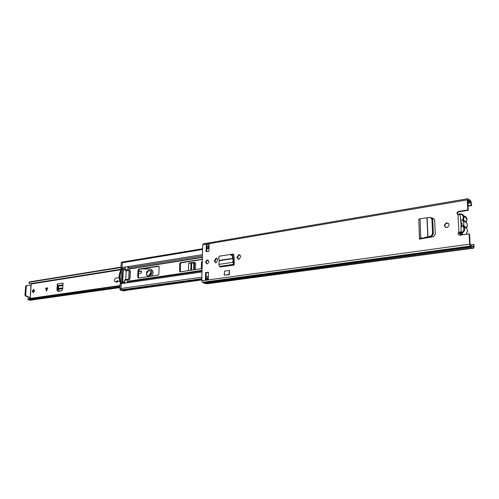 <?xml version="1.0" encoding="UTF-8"?>
<svg xmlns="http://www.w3.org/2000/svg" width="499" height="499" viewBox="0 0 499 499"><rect width="100%" height="100%" fill="white"/><g stroke="black" fill="none" stroke-linecap="round" stroke-linejoin="round"><path stroke-width="0.75" d="M445.526 227.382C444.316 225.66 444.74 224.269 446.798 223.209L448.433 223.334M446.611 222.828C449.68 223.758 449.855 225.311 447.141 227.494L446.842 227.556C443.779 226.615 443.605 225.061 446.324 222.891L446.611 222.828M238.354 259.468L237.636 257.272L239.252 254.983L239.801 254.939M238.722 259.461L237 257.665L238.628 254.746C239.769 254.596 240.399 255.182 240.512 256.505L240.506 257.128L238.722 259.461M206.96 263.89C205.906 262.443 206.193 261.214 207.815 260.204L208.233 260.16M207.316 259.954C209.331 260.827 209.349 262.125 207.378 263.846L207.222 263.877C205.214 262.992 205.201 261.694 207.172 259.985L207.316 259.954M215.705 262.911L215.019 260.74L216.591 258.494L217.053 258.451M216.005 262.898L214.37 261.133L215.955 258.27C217.046 258.133 217.645 258.707 217.745 259.998L216.005 262.898M231.904 254.471L233.195 254.272L231.417 254.222M232.565 254.041L234.043 255.494L234.224 263.553L233.651 263.279L233.476 262.187L232.84 261.956L232.802 262.312L234.199 265.013L234.224 263.553M206.087 251.714L206.255 244.722L209.125 244.236L208.956 251.247L206.087 251.714M208.463 272.204L208.301 279.334L205.407 279.733L205.576 272.616L208.463 272.204M459.754 214.869L457.97 214.589C456.56 213.56 456.679 212.53 458.325 211.507L467.781 209.96L467.226 199.881L202.706 244.766L201.796 280.794L202.469 282.322L204.54 283.37L207.147 283.756L473.57 248.196L474.044 246.949L473.907 244.547L470.183 244.703M471.748 246.275L472.328 246.2L471.748 246.281L470.127 244.435L469.559 234.156L469.097 233.85L469.665 244.142L470.264 246.069L471.761 247.523L473.57 248.196M469.097 233.85L459.747 235.197C457.864 234.804 457.577 233.825 458.893 232.253L459.361 232.565M432.508 218.394L433.063 218.337L432.277 218.051M432.571 218.019L434.648 219.772L435.296 234.249L433.569 236.595L421.162 238.84L420.838 238.516L421.2 238.403L424.736 237.967L420.794 238.098L419.565 238.466L419.491 239.09L421.162 238.84M229.478 270.421L224.681 271.1L224.126 275.155L228.929 274.487L229.478 270.421L229.403 274.643L228.929 274.487M224.126 275.155L229.403 274.643M205.407 279.733L206.081 278.716L206.224 272.828L208.457 272.504M206.736 251.608L206.867 246.15L206.255 244.722M457.801 214.526C457.134 213.372 457.464 212.48 458.793 211.838L468.243 210.297L467.781 209.96M468.012 206.149L471.705 205.538L471.262 205.201L471.006 202.463L469.366 200.729L467.781 200.005L468.243 210.297M209.062 246.849L208.345 246.699L209.069 246.581M209.087 245.807L206.91 246.175L208.345 246.699M467.382 198.802L203.542 243.768L202.706 244.766M208.158 247.803L208.164 246.637M471.262 205.201L467.987 205.738M471.705 205.538L470.969 201.24L469.328 199.506L467.713 198.745L467.226 199.881M471.006 202.463L467.837 202.987L471.006 202.463M467.781 201.952L469.871 201.596L467.781 201.958M471.742 246.269L473.501 246.911L473.457 244.254M471.224 246.699L203.829 282.746M205.576 272.616L206.224 272.828M206.081 278.716L208.32 278.442M461.375 231.779L459.76 232.322M460.271 231.96L459.61 232.397M459.766 232.035L458.893 232.253L457.97 214.589M232.84 261.956L233.039 258.613L232.178 255.912L230.176 254.496L219.691 256.143L219.042 256.461L218.705 258.008L219.354 260.703L218.799 264.408L219.566 266.391L220.209 267.065L234.199 265.013M230.176 254.496L219.691 256.143M219.491 256.187L220.271 255.787M230.706 254.147L232.709 255.563L233.669 258.993L233.476 262.187M424.237 237.674L431.049 236.089L432.552 233.619L431.909 218.974L430.119 217.346L420.015 218.755L418.804 219.479M418.817 219.803L419.491 239.09M432.552 233.619L433.375 233.838L432.727 219.248L431.909 218.974M431.242 217.583L432.727 219.248M433.375 233.838L431.866 236.308L424.736 237.967M457.876 214.558L459.186 213.971C461.999 213.535 463.646 214.645 464.126 217.308L463.272 220.327L463.721 221.157L463.222 221.138L462.529 220.277L463.39 217.258C462.81 214.632 461.145 213.747 458.4 214.601M458.469 232.621C461.631 233.295 463.477 231.998 464.001 228.723L462.841 225.81L460.945 227.12L462.205 223.795L461.375 222.629L460.552 219.753L462.561 220.458M463.222 221.138L463.852 222.959L463.671 225.71L466.584 227.694C467.669 225.835 467.575 224.151 466.309 222.654L463.403 220.633M461.868 222.966L461.375 222.629M460.552 219.753L460.328 215.506M461.17 231.393L460.945 227.12M463.721 221.157L463.914 224.768M462.841 225.81L463.428 224.937M232.272 254.808L233.769 254.571M138.485 278.068L138.685 270.24L139.296 269.335L159.025 266.254M180.357 271.874L180.457 263.74L181.106 262.805L202.332 259.486M128.181 266.703L129.478 268.736L129.472 270.452L130.37 270.951L130.002 278.798L129.041 279.583L128.885 281.268L127.301 282.702L124.887 283.052M130.227 270.888L129.709 270.739M202.606 248.727L123.191 261.913L122.286 262.773L122.055 267.558L123.29 269.953L122.704 282.004L121.257 283.657L121.02 288.503L121.656 289.813L122.261 289.726M202.101 268.562L180.214 271.893L179.559 271.15L179.808 263.534L180.457 262.593L202.338 259.255M159.15 266.747L158.863 274.225L158.233 275.142L138.285 278.099L137.693 277.375L138.017 270.04L138.635 269.142L158.526 266.023L159.15 266.747M231.973 254.527L233.507 254.284M201.846 278.779L123.078 289.707L124.326 290.586L125.729 290.393M124.6 280.288L124.713 282.989L127.126 282.64L127.501 279.858L124.6 280.288L125.199 279.627L127.788 279.247M127.501 279.858L128.1 279.197L128.661 279.353L129.079 270.458L126.185 270.913L125.773 279.546M121.937 282.596L122.766 269.173L121.55 269.366L120.933 268.082L122.068 267.901M121.288 283.401L120.165 283.569L120.434 282.97L122.112 282.471M121.55 269.366L120.889 282.652M122.355 262.405L121.207 262.599L120.933 268.082M130.133 270.857L129.74 279.159M120.165 283.569L119.885 289.121L121.057 288.958M122.448 262.2L123.403 261.881M121.12 289.164L121.631 289.913L120.409 290.081L123.771 290.948L125.91 290.368M120.409 290.081L119.885 289.121M121.207 262.599L122.679 261.819M120.565 282.877C118.413 278.61 118.687 274.038 121.4 269.161M121.631 289.913L124.993 290.78M120.939 281.704C119.367 278.224 119.554 274.487 121.494 270.495M125.486 267.034L125.112 269.784L128.006 269.329L127.887 266.647L125.486 267.034M128.006 269.329L128.524 270.296L125.629 270.751L125.112 269.784M129.079 270.458L128.524 270.296M126.185 270.913L125.629 270.751M47.704 287.935L45.702 288.216L46.494 290.998M33.414 292.726L33.053 291.472L34.157 289.701M34.518 290.954L33.427 289.501L32.254 291.291L33.346 292.745L34.518 290.954M195.097 262.63L194.298 262.387L195.583 263.877L195.421 269.647M192.065 262.948L191.317 262.705L188.678 263.11L190.68 263.16L195.047 262.636M56.948 290.075L57.279 283.981L63.117 283.076L62.618 289.233L61.533 290.817L57.909 291.354L56.948 290.075L57.741 290.262L57.971 285.54L58.614 286.158L58.545 289.888L59.543 291.117M202.263 262.299L202.045 268.605M191.317 262.705L194.298 262.387M45.59 288.191L47.736 287.861L46.438 291.148L45.702 288.216M30.258 298.402L31.219 283.719M202.195 262.655L201.453 262.405L201.29 268.78M201.453 262.405L202.176 261.445M120.964 267.508L29.266 282.266L28.892 282.465L29.167 283.544L30.994 283.688M120.983 267.115L29.946 281.798L29.266 282.266M29.135 282.297L29.946 281.798M119.997 286.85L28.131 299.637M120.047 285.915L27.975 299.063L28.568 299.824M28.013 298.521L27.975 299.063M29.073 299.756L30.458 300.223M31.144 285.434L26.884 285.403L26.353 286.008L25.655 295.009L26.073 295.838L30.296 297.828M30.926 285.472L30.214 297.647M26.734 285.428L25.655 286.12L24.95 295.109L25.374 295.938L29.304 297.685M57.872 287.044L57.079 286.85M57.279 283.981L57.971 285.54M190.68 263.16L193.837 262.973L193.643 269.909M195.358 262.936L193.837 262.973M150.86 272.916C150.773 271.094 150.006 270.271 148.565 270.433C147.299 270.901 146.575 271.949 146.4 273.589C146.488 275.417 147.255 276.246 148.702 276.078C149.962 275.61 150.686 274.556 150.86 272.916M149.837 270.608L149.407 270.645M138.529 273.739L140.768 273.296L141.622 272.036L140.899 271.026L138.647 271.026M141.903 268.93L149.226 269.023C150.966 269.229 151.858 270.477 151.914 272.76L150.498 276.29M150.43 269.373C152.133 269.61 153.012 270.851 153.062 273.096L152.095 276.053M118.406 281.068L117.72 281.579L116.554 281.268L115.668 281.91C113.853 281.155 113.841 279.933 115.625 278.249L119.118 277.556M116.554 281.268L117.265 280.744L119.91 281.542M141.467 271.369L138.635 271.362M117.72 281.579L116.835 282.228L115.862 281.966M147.86 275.872L148.197 276.14M148.259 275.935L148.627 276.097M146.556 273.571C146.637 275.261 147.348 276.034 148.696 275.878L150.698 272.941C150.617 271.25 149.906 270.483 148.565 270.633L146.556 273.571M150.18 270.87L149.775 270.807M237 257.665L237.63 257.896M214.37 261.133L215.007 261.351M469.665 244.142L201.796 280.794M458.974 211.801L458.506 211.47M208.183 246.768L209.069 246.618M206.973 246.2L209.087 245.845M473.595 246.662L473.195 246.712M471.125 202.856L467.856 203.399M469.827 201.527L467.775 201.87M468.786 200.766L467.725 200.947M470.332 246.126L202.569 282.359M214.383 260.515L215.019 260.74M237.006 257.041L237.636 257.272M460.783 220.533L461.101 226.602M233.944 264.47L219.953 266.535M233.657 264.37L219.666 266.435M232.802 262.312L218.799 264.408M233.039 258.613L219.354 260.703M232.996 258.307L219.335 260.397M232.709 255.563L232.178 255.912M420.794 238.098L420.015 218.755M427.786 237.056L426.969 217.982M427.961 237.013L427.144 217.957M431.754 236.345L430.936 236.127M466.49 228.062L466.584 227.694L466.64 228.367L463.708 226.359L464.744 228.773C464.681 231.056 463.527 232.609 461.282 233.426L458.157 233.12M462.723 219.591L466.272 222.011L466.334 222.679M466.135 234.281L467.65 230.731L466.615 228.342M459.61 233.52L461.051 235.01M461.987 234.879L460.396 233.557M466.266 222.024L467.027 219.36C466.696 217.102 465.361 215.942 463.01 215.892M463.272 216.547C465.031 216.597 466.141 217.433 466.602 219.061M463.671 225.71L463.708 226.359L463.103 226.621M467.345 225.255L466.577 227.7M202.058 270.389L128.973 281.087M202.051 270.577L128.885 281.268M124.525 281.904L122.617 282.185M124.532 281.735L122.704 282.004M202.426 255.925L128.648 267.695M202.457 254.64L122.055 267.558M125.187 268.25L122.398 268.693M125.118 269.66L123.29 269.953M125.13 269.423L123.222 269.722M202.394 257.185L129.478 268.736M202.388 257.447L129.547 268.961M124.501 282.328L121.706 282.74M202.02 271.955L121.257 283.657M202.039 271.026L127.981 281.823M209.025 248.433L206.804 248.801M202.588 249.5L122.286 262.773M201.827 279.546L123.871 290.299M208.326 278.149L206.087 278.461M201.839 279.047L123.396 289.907M208.37 276.259L206.131 276.571M201.883 277.17L121.02 288.503M202.02 259.212L202.338 259.324M180.513 262.58L181.162 262.792M179.808 263.534L180.457 263.74M179.559 271.15L180.214 271.35M158.526 266.023L158.938 266.148M138.685 269.129L139.346 269.329M138.017 270.04L138.685 270.24M137.693 277.375L138.354 277.563M122.336 268.618L121.138 268.805M120.434 282.97L121.619 282.796M46.806 290.212L47.174 288.098M188.678 263.11L188.454 270.676M121.057 269.734L31.356 283.968M119.985 287.118L29.304 299.968M119.966 287.53L29.79 300.267M119.966 287.586L29.94 300.298M25.374 295.938L26.073 295.838M24.95 295.109L25.655 295.009M25.655 286.12L26.353 286.008M62.993 284.935L58.252 285.659M62.674 288.622L58.383 289.258M62.743 287.904L58.327 288.565M62.955 285.497L58.614 286.158M58.389 285.69L62.993 284.991L58.364 285.684M46.912 288.135L46.444 290.811M190.992 263.241L190.786 270.333M194.541 262.929L194.348 269.803M191.735 263.31L191.535 270.221M191.098 263.279L190.892 270.315M140.899 271.026L141.242 271.125M119.941 281.617L119.492 281.498M458.325 211.507L458.793 211.838M469.366 200.729L467.725 201.003M471.761 247.523L204.54 283.37M470.264 246.069L202.469 282.322M215.955 258.27L216.591 258.494M207.172 259.985L207.815 260.204M238.628 254.746L239.252 254.983M446.324 222.891L446.798 223.209M459.205 232.166L459.648 232.316M233.975 264.482L219.978 266.547M233.563 264.327L219.566 266.391M419.565 238.466L418.792 219.155M431.049 236.089L431.866 236.308M467.657 230.956L466.209 234.268M458.188 233.045L461.282 233.426L463.222 234.698M459.186 213.971L457.833 214.539M467.033 219.579L466.309 222.036M466.178 222.379L466.309 222.043M209.044 247.66L206.823 248.028M201.814 279.92L124.326 290.586M208.333 277.881L206.093 278.192M208.333 277.781L206.093 278.093M201.846 278.685L121.656 289.813M180.457 262.593L181.106 262.805M138.635 269.142L139.296 269.335M121.569 289.888L120.346 290.056M125.58 270.732L128.468 270.277M33.427 289.501L34.107 289.657M121.376 269.192L29.647 283.794M120.066 285.54L28.93 298.589M119.966 287.48L29.691 300.236M28.268 299.818L27.676 299.051M62.999 284.885L58.152 285.628M149.064 270.583L148.565 270.433M115.668 281.91L116.835 282.228M117.265 280.744L118.344 281.037M149.014 275.972L148.696 275.878"/></g></svg>
